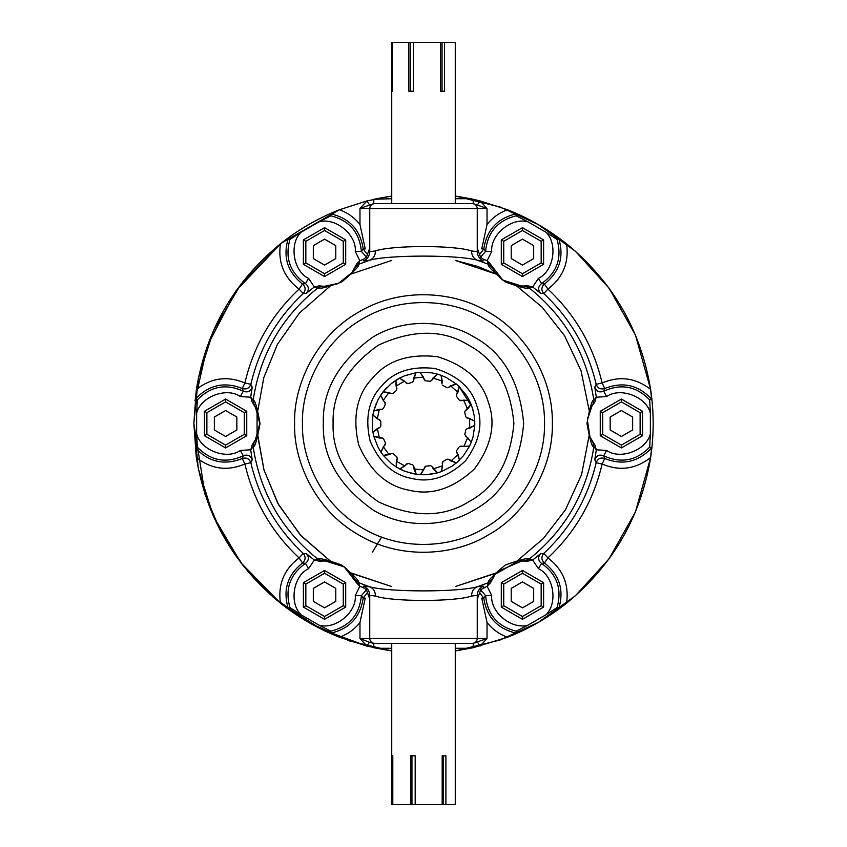 <?xml version="1.0" encoding="UTF-8"?>
<svg xmlns="http://www.w3.org/2000/svg" width="847" height="847" viewBox="0 0 847 847"><rect width="100%" height="100%" fill="white"/><g stroke="black" fill="none" stroke-linecap="round" stroke-linejoin="round"><path stroke-width="1.27" d="M257.89 436.808L263.915 469.693L277.784 503.309L300.219 534.87L330.563 561.222L301.119 535.865L278.462 504.547L263.999 470L257.763 435.125M350.7 572.847L391.738 586.579L352.214 573.578M496.3 572.847L455.263 586.579L494.786 573.578M517.824 560.269L543.298 538.607L565.478 509.788L581.593 474.585L589.237 435.125M589.11 410.192L581.042 370.742L564.547 335.687L542.08 307.133L516.437 285.778M478.079 266.583L496.3 274.153L455.263 260.421L477.295 266.307M391.738 260.421L350.7 274.153L391.738 260.421M330.563 285.778L299.393 313.051L277.403 344.38L263.809 377.656L257.89 410.192M366.92 646.092L359.975 638.511L369.44 642.301L366.92 646.092L339.446 637.23C347.704 634.265 354.544 629.342 359.975 622.46L365.248 598.13L363.215 597.971C360.346 617.124 349.472 628.876 330.595 633.207L339.446 637.23C318.08 628.813 298.409 617.452 280.431 603.159C234.1 565.203 206.086 516.67 196.377 457.571L193.836 423.5L205.016 494.309L220.506 530.931L243.375 565.987L273.359 597.294L309.377 622.81L349.599 640.957L391.738 650.962L366.92 646.092L321.542 629.289L280.431 603.159L240.929 562.832L213.508 516.511L198.357 468.846L193.836 423.5L198.357 378.154L213.508 330.489L240.929 284.168L280.431 243.841C298.409 229.548 318.08 218.187 339.446 209.77L366.92 200.908L359.975 208.489L373.792 203.608L386.846 203.608M391.738 198.717L373.792 199.278L391.738 196.038L366.92 200.908L339.446 209.77L366.92 200.908L369.44 204.699M477.56 204.699L480.08 200.908L473.208 199.278L473.208 203.608L487.025 208.489L480.08 200.908L507.554 209.77C528.92 218.187 548.591 229.548 566.569 243.841C612.9 281.797 640.914 330.33 650.623 389.429L635.451 335.052L609.046 288.149L575.335 251.188L538.332 224.603L500.016 206.954L455.263 196.038L500.016 206.954L538.332 224.603L575.335 251.188L609.046 288.149L635.451 335.052L650.623 389.429C654.011 412.14 654.011 434.86 650.623 457.571L635.451 511.948L609.046 558.851L575.335 595.812L538.332 622.397L500.016 640.046L455.263 650.962L500.016 640.046L538.332 622.397L575.335 595.812L609.046 558.851L635.451 511.948L650.623 457.571C640.914 516.67 612.9 565.203 566.569 603.159C548.591 617.452 528.92 628.813 507.554 637.23L473.208 647.722L473.208 643.392L487.025 638.511L480.08 646.092L477.56 642.301M333.104 423.5C332.109 453.664 347.175 479.762 378.302 501.795C412.934 517.729 443.066 517.729 468.698 501.795C495.315 487.565 510.381 461.467 513.896 423.5C510.381 385.533 495.315 359.435 468.698 345.205C443.066 329.271 412.934 329.271 378.302 345.205C347.175 367.238 332.109 393.336 333.104 423.5M359.837 586.293L358.345 582.609C360.166 581.762 354.639 575.918 341.775 565.065C325.936 559.338 318.112 557.485 318.292 559.475L314.343 560.026L318.98 561.138L328.583 560.926L344.39 567.035L351.897 574.351L356.555 582.831L344.189 566.887L324.454 560.682M252.046 445.194L250.723 450.011L253.137 446.623C254.778 447.777 257.075 440.069 260.04 423.5C257.075 406.931 254.778 399.223 253.137 400.377L250.723 396.989L252.046 401.806L257.096 410.17L257.043 436.946L252.046 445.194L254.524 441.753M314.152 287.122L318.292 287.525C318.112 289.515 325.936 287.662 341.765 281.945C354.639 271.082 360.166 265.238 358.345 264.391L359.848 260.696L356.555 264.169L351.971 272.554L338.556 283.311L324.337 286.318L318.98 285.863L314.343 286.974L306.36 293.348C309.303 289.801 309.007 286.551 305.439 283.597L302.548 284.052C305.714 287.017 305.936 290.182 303.237 293.56L306.36 293.348M473.208 203.608L472.361 203.608C475.315 203.915 476.946 205.546 477.253 208.489L477.253 251.686L471.578 250.924C454.574 245.101 392.436 245.101 375.422 250.924C375.39 255.476 373.495 258.568 369.737 260.198C388.784 254.735 458.227 254.746 477.263 260.198L483.637 260.844L483.669 259.33L480.545 257.202L477.253 248.012M487.163 260.707L488.655 264.391C486.834 265.238 492.361 271.082 505.225 281.935C521.064 287.662 528.888 289.515 528.708 287.525L532.657 286.974L528.02 285.863L518.417 286.074L502.61 279.965L495.103 272.649L490.445 264.169L502.811 280.113L522.546 286.318M524.6 286.244L528.708 287.525C565.161 316.64 586.876 354.258 593.863 400.377C592.233 399.223 589.925 406.931 586.96 423.479C589.914 440.069 592.222 447.788 593.863 446.623L596.309 449.778L594.954 445.194L589.978 437.01L587.373 420.048L591.884 406.221L594.954 401.806L596.277 396.989L593.863 400.377L592.911 404.58M492.16 579.009L490.445 582.831L495.146 574.298L518.364 560.936L528.02 561.138L532.848 559.878L528.708 559.475C528.888 557.485 521.064 559.338 505.236 565.055C492.361 575.907 486.834 581.762 488.655 582.609L487.163 586.293M363.363 586.156L369.737 586.802C388.773 592.254 458.216 592.265 477.263 586.802L483.637 586.156C479.614 587.892 477.486 590.941 477.253 595.314L471.578 596.076C454.564 601.899 392.426 601.899 375.422 596.076L369.747 595.314L369.747 598.988L366.444 589.798L363.331 587.67L363.363 586.156C367.386 587.892 369.514 590.941 369.747 595.314L369.747 638.511L477.253 638.511L477.253 595.314M473.208 643.392L472.361 643.392C475.315 643.085 476.946 641.454 477.253 638.511L487.025 638.511L487.025 622.46L481.752 598.13L483.785 597.971L485.627 595.695C487.47 614.689 497.644 626.515 516.151 631.184L528.041 625.107C511.927 630.073 490.148 612.349 491.726 595.557L485.627 595.695L480.545 589.798L479.73 592.709L483.785 598.268M480.545 589.798L486.93 586.389M479.73 592.72L477.253 598.988M483.669 587.67L483.637 586.156M490.445 582.831L487.152 586.293L491.726 595.557M473.208 647.722L455.263 650.962M391.738 650.962L373.792 647.722L373.792 643.392L369.44 642.301M472.361 643.392L373.792 643.392M374.639 643.392C371.685 643.085 370.054 641.454 369.747 638.511C370.054 641.454 371.685 643.085 374.639 643.392M369.747 598.988L369.747 638.511L359.975 638.511L359.975 622.46M375.422 596.076C375.39 591.524 373.495 588.432 369.737 586.802L358.345 582.609L355.179 579.676M471.578 596.076C471.62 591.534 473.515 588.443 477.263 586.802L488.655 582.609L491.821 579.676M356.555 582.831L359.848 586.293L355.274 595.557L361.373 595.695L363.215 597.971L367.27 592.709M355.274 595.557C356.852 612.349 335.073 630.073 318.959 625.107L330.849 631.184C349.356 626.515 359.53 614.689 361.373 595.695L366.455 589.798M360.07 586.389L363.331 587.67M193.836 423.5L196.377 389.429C206.086 330.33 234.1 281.797 280.431 243.841C277.816 262.57 284.031 277.647 299.086 289.081L302.548 284.052C287.387 271.993 282.654 256.705 288.34 238.187L280.431 243.841M376.375 198.717L391.738 196.038M455.263 196.038L470.625 198.717L455.263 198.717M473.208 199.278L470.625 198.717M373.792 199.278L373.792 203.608L374.639 203.608C371.685 203.915 370.054 205.546 369.747 208.489L369.747 251.686L369.747 208.489L487.025 208.489L487.025 224.54L481.752 248.87L483.785 249.029L479.73 254.291M472.361 203.608L374.639 203.608C371.685 203.915 370.054 205.546 369.747 208.489L359.975 208.489L359.975 224.54C354.544 217.658 347.704 212.735 339.446 209.77L330.595 213.793C349.472 218.124 360.346 229.876 363.215 249.029L365.248 248.87L359.975 224.54M490.445 264.169L487.152 260.707L491.726 251.443L485.627 251.305L483.785 249.029C486.654 229.876 497.528 218.124 516.405 213.793L507.554 209.77C499.296 212.735 492.456 217.658 487.025 224.54M369.747 248.012L366.444 257.202L361.373 251.305C359.53 232.311 349.356 220.485 330.849 215.816L318.959 221.893C335.073 216.927 356.852 234.651 355.274 251.443L361.373 251.305L363.215 248.732M375.422 250.924L369.747 251.686C369.514 256.059 367.386 259.108 363.363 260.844L363.331 259.33L366.455 257.202M363.363 260.844L369.737 260.198L358.345 264.391L355.179 267.324M367.27 254.291L363.215 249.029M477.253 251.686C477.486 256.059 479.614 259.108 483.637 260.844M471.578 250.924C471.62 255.466 473.515 258.557 477.263 260.198L488.655 264.391L491.821 267.324M491.726 251.443C490.148 234.651 511.927 216.927 528.041 221.893L516.151 215.816C497.644 220.485 487.47 232.311 485.627 251.305L480.545 257.202M486.93 260.611L483.669 259.33M363.331 259.33L360.07 260.611M557.03 239.426L545.828 232.152C558.184 243.629 553.726 271.358 538.396 278.388L541.561 283.597C557.093 272.512 562.249 257.784 557.03 239.426L558.66 238.187C564.346 256.705 559.613 271.993 544.452 284.052L547.914 289.081C562.969 277.647 569.184 262.57 566.569 243.841L558.66 238.187M532.848 287.122L540.64 293.348C537.697 289.79 537.993 286.54 541.561 283.597L544.452 284.052C541.286 287.017 541.064 290.182 543.763 293.56L547.914 289.081C575.42 314.925 593.493 346.222 602.111 382.971L596.172 384.316L594.785 387.132L596.277 396.989M528.041 221.893L545.828 232.152M523.753 286.286L528.02 285.863M540.64 293.348L543.763 293.56C570.359 318.536 587.829 348.795 596.172 384.316C597.738 388.35 600.597 389.736 604.737 388.477C622.767 381.372 638.373 384.919 651.565 399.106L649.681 399.89C636.393 386.2 621.052 383.299 603.689 391.208C599.358 392.817 596.394 391.462 594.785 387.132M516.405 213.793L516.151 215.816M314.343 286.974L308.604 278.388C293.274 271.358 288.816 243.629 301.172 232.152L318.959 221.893M352.172 272.279L354.3 268.986M354.755 268.16L356.555 264.169M308.604 278.388L305.439 283.597C289.907 272.512 284.751 257.784 289.97 239.426L301.172 232.152M299.086 289.081L303.237 293.56C276.641 318.536 259.171 348.795 250.828 384.316L244.889 382.971C227.451 375.645 211.284 377.804 196.377 389.429L195.435 399.106C208.627 384.919 224.233 381.372 242.263 388.477L244.889 382.971C253.507 346.222 271.58 314.925 299.086 289.081M330.849 215.816L330.595 213.793M288.34 238.187L289.97 239.426M252.215 387.132L250.828 384.316C249.262 388.35 246.403 389.736 242.263 388.477L243.311 391.208C225.948 383.299 210.607 386.2 197.319 399.89L196.631 413.23C200.39 396.798 226.625 386.793 240.379 396.555L243.311 391.208C247.652 392.817 250.617 391.462 252.215 387.132L250.723 396.989M250.691 449.778L240.379 450.445C226.625 460.207 200.39 450.202 196.631 433.77L196.631 413.23M255.191 440.641L259.796 423.532L255.222 406.412M254.471 405.152L252.046 401.806M250.723 450.011L252.215 459.868C250.617 455.538 247.652 454.183 243.311 455.792L242.263 458.523C246.403 457.264 249.262 458.651 250.828 462.684L252.215 459.868M240.379 450.445L243.311 455.792C225.948 463.701 210.607 460.8 197.319 447.11L196.631 433.77M244.889 464.029L242.263 458.523C224.233 465.628 208.627 462.081 195.435 447.894L196.377 457.571C211.284 469.196 227.451 471.356 244.889 464.029L250.828 462.684C259.171 498.205 276.641 528.464 303.237 553.44L299.086 557.919C284.031 569.353 277.816 584.43 280.431 603.159L288.34 608.813C282.654 590.295 287.387 575.007 302.548 562.948L299.086 557.919C271.58 532.075 253.507 500.778 244.889 464.029M197.319 399.89L195.435 399.106M195.435 447.894L197.319 447.11M306.36 553.652L303.237 553.44C305.936 556.818 305.714 559.983 302.548 562.948L305.439 563.403C289.907 574.488 284.751 589.216 289.97 607.574L301.172 614.848C288.816 603.371 293.274 575.642 308.604 568.612L305.439 563.403C309.007 560.46 309.303 557.21 306.36 553.652L314.152 559.878M318.959 625.107L301.172 614.848M323.247 560.714L318.98 561.138M289.97 607.574L288.34 608.813M330.595 633.207L330.849 631.184M532.657 560.026L538.396 568.612C553.726 575.642 558.184 603.371 545.828 614.848L528.041 625.107M528.02 561.138L523.817 560.714M522.483 560.682L497.401 571.609M494.341 575.399L492.838 577.781M532.848 559.878L540.64 553.652C537.697 557.199 537.993 560.449 541.561 563.403L544.452 562.948C541.286 559.983 541.064 556.818 543.763 553.44L540.64 553.652M538.396 568.612L541.561 563.403C557.093 574.488 562.249 589.216 557.03 607.574L545.828 614.848M487.025 622.46C492.456 629.342 499.296 634.265 507.554 637.23L516.405 633.207C497.528 628.876 486.654 617.124 483.785 597.971M547.914 557.919L544.452 562.948C559.613 575.007 564.346 590.295 558.66 608.813L566.569 603.159C569.184 584.43 562.969 569.353 547.914 557.919L543.763 553.44C570.359 528.464 587.829 498.205 596.172 462.684L602.111 464.029C619.549 471.356 635.716 469.196 650.623 457.571L651.565 447.894C638.373 462.081 622.767 465.628 604.737 458.523L602.111 464.029C593.493 500.778 575.42 532.075 547.914 557.919M516.151 631.184L516.405 633.207M558.66 608.813L557.03 607.574M594.785 459.868L596.172 462.684C597.738 458.651 600.597 457.264 604.737 458.523L603.689 455.792C621.052 463.701 636.393 460.8 649.681 447.11L650.369 433.77C646.61 450.202 620.375 460.207 606.621 450.445L603.689 455.792C599.348 454.183 596.383 455.538 594.785 459.868L596.277 450.011M596.309 397.222L606.621 396.555L603.689 391.208L604.737 388.477L602.111 382.971C619.549 375.645 635.716 377.804 650.623 389.429L651.565 399.106M606.621 396.555C620.375 386.793 646.61 396.798 650.369 413.23L649.681 399.89M650.369 413.23L650.369 433.77M649.681 447.11L651.565 447.894M590.105 437.306L591.894 440.789M592.445 441.711L594.954 445.194M339.446 209.77L281.246 243.195L235.995 290.87L207.388 345.767L194.958 400.747M511.217 601.37L511.217 588.411L522.451 581.921L533.684 588.411L533.684 601.37L522.451 607.86L511.217 601.37M522.451 570.454L501.297 582.672L501.297 607.108L522.451 619.326L543.615 607.108L543.615 582.672L522.451 570.454L522.451 573.281L541.169 584.081L543.615 582.672M541.169 584.081L541.169 605.7L543.615 607.108M541.169 605.7L522.451 616.5L522.451 619.326M522.451 616.5L503.732 605.7L501.297 607.108M503.732 605.7L503.732 584.081L501.297 582.672M503.732 584.081L522.451 573.281M313.316 601.37L313.316 588.411L324.549 581.921L335.783 588.411L335.783 601.37L324.549 607.86L313.316 601.37M324.549 570.454L303.385 582.672L303.385 607.108L324.549 619.326L345.703 607.108L345.703 582.672L324.549 570.454L324.549 573.281L343.268 584.081L345.703 582.672M343.268 584.081L343.268 605.7L345.703 607.108M343.268 605.7L324.549 616.5L324.549 619.326M324.549 616.5L305.831 605.7L303.385 607.108M305.831 605.7L305.831 584.081L303.385 582.672M305.831 584.081L324.549 573.281M511.217 258.589L511.217 245.63L522.451 239.14L533.684 245.63L533.684 258.589L522.451 265.079L511.217 258.589M522.451 227.674L501.297 239.892L501.297 264.328L522.451 276.546L543.615 264.328L543.615 239.892L522.451 227.674L522.451 230.5L541.169 241.3L543.615 239.892M541.169 241.3L541.169 262.919L543.615 264.328M541.169 262.919L522.451 273.719L522.451 276.546M522.451 273.719L503.732 262.919L501.297 264.328M503.732 262.919L503.732 241.3L501.297 239.892M503.732 241.3L522.451 230.5M610.168 429.98L610.168 417.02L621.402 410.53L632.635 417.02L632.635 429.98L621.402 436.47L610.168 429.98M621.402 399.064L600.248 411.282L600.248 435.718L621.402 447.936L642.566 435.718L642.566 411.282L621.402 399.064L621.402 401.891L640.12 412.69L642.566 411.282M640.12 412.69L640.12 434.31L642.566 435.718M640.12 434.31L621.402 445.109L621.402 447.936M621.402 445.109L602.693 434.31L600.248 435.718M602.693 434.31L602.693 412.69L600.248 411.282M602.693 412.69L621.402 401.891M313.316 258.589L313.316 245.63L324.549 239.14L335.783 245.63L335.783 258.589L324.549 265.079L313.316 258.589M324.549 227.674L303.385 239.892L303.385 264.328L324.549 276.546L345.703 264.328L345.703 239.892L324.549 227.674L324.549 230.5L343.268 241.3L345.703 239.892M343.268 241.3L343.268 262.919L345.703 264.328M343.268 262.919L324.549 273.719L324.549 276.546M324.549 273.719L305.831 262.919L303.385 264.328M305.831 262.919L305.831 241.3L303.385 239.892M305.831 241.3L324.549 230.5M214.365 429.98L214.365 417.02L225.598 410.53L236.832 417.02L236.832 429.98L225.598 436.47L214.365 429.98M225.598 399.064L204.434 411.282L204.434 435.718L225.598 447.936L246.752 435.718L246.752 411.282L225.598 399.064L225.598 401.891L244.307 412.69L246.752 411.282M244.307 412.69L244.307 434.31L246.752 435.718M244.307 434.31L225.598 445.109L225.598 447.936M225.598 445.109L206.88 434.31L204.434 435.718M206.88 434.31L206.88 412.69L204.434 411.282M206.88 412.69L225.598 401.891M393.029 393.506L396.629 390.245L393.029 393.506L391.558 393.707L383.13 391.833L391.25 383.596L400.07 377.857M456.512 396.332L459.381 400.25L456.512 396.332L456.469 394.84L459.222 386.666L472.245 407.481L474.182 415.528L474.744 426.03M459.54 446.507L469.566 446.083L463.341 455.834L456.395 462.875L459.466 460.09L456.66 451.938L456.702 450.445L459.54 446.507L456.702 450.445M430.52 465.681L425.692 466.199L430.52 465.681L431.832 466.379L437.539 472.848L429.948 474.405M431.832 466.379L433.272 468.878L437.539 472.848L426.126 474.744L418.99 474.606M412.754 464.887L408.138 463.404L412.754 464.887L413.675 466.062L416.258 474.299L405.057 471.377L396.216 466.951L399.816 469.016L408.138 463.404L406.708 463.828L404.792 465.988L396.311 461.128L396.227 466.962L391.526 463.627L383.352 455.442L389.122 454.701L383.363 446.824L380.906 452.107L383.352 455.442L391.759 453.505L393.23 453.706L391.759 453.505L389.122 454.701M383.469 408.487L385.427 404.051L383.469 408.487L382.198 409.281L373.739 410.986L376.195 403.638M382.198 409.281L379.308 409.27L373.739 410.986L377.804 400.155L381.489 394.046M413.675 466.062L413.971 468.931L416.258 474.299L410.604 473.166M405.057 471.377L399.816 469.016L404.792 465.988M385.554 443.214L380.906 452.107L377.963 447.152L373.823 436.353L382.293 438.005L383.564 438.778L385.554 443.214L383.564 438.778M380.822 426.073L380.801 421.213L380.822 426.073L379.985 427.301L372.955 432.309L373.823 436.353L379.403 438.026L382.293 438.005M379.985 427.301L377.349 428.476L372.955 432.309L372.288 426.592L372.892 415.03L377.317 418.831L379.308 409.27M373.739 410.986L372.892 415.03L380.801 421.213M377.804 400.155L380.716 395.189L385.427 404.051M391.558 393.707L388.921 392.532L383.13 391.833L380.716 395.189L383.204 400.451L385.152 402.579M383.13 391.833L386.941 387.503M391.25 383.596L395.93 380.229L396.057 386.052L404.506 381.139L399.509 378.143L395.93 380.229L396.629 390.245M407.862 383.702L399.509 378.143L404.739 375.74L415.909 372.754L413.389 381.002L412.478 382.188L407.862 383.702L412.478 382.188M413.664 378.133L423.373 377.074L424.262 379.827L425.406 380.79L420.027 372.309L415.909 372.754L413.664 378.133L413.389 381.002M423.373 377.074L420.027 372.309L431.578 372.828L437.211 374.056L432.965 378.058L442.261 381.044L441.149 375.316L437.211 374.056L431.547 380.568L430.234 381.277L431.547 380.568L432.965 378.058M442.261 381.044L441.965 383.913L441.149 375.316L446.433 377.603L456.131 383.903L448.307 387.545L446.824 387.661L442.61 385.247L446.824 387.661M456.469 394.84L457.909 392.341L459.222 386.666L456.131 383.903L450.636 385.83L448.307 387.545M459.222 386.666L466.559 395.602L469.418 400.599L463.605 400.123L467.608 409.037L471.112 404.379L469.418 400.599L459.381 400.25M464.717 412.108L465.734 416.862L464.717 412.108L465.278 410.731L471.112 404.379L472.954 409.832M474.182 415.528L474.765 421.255L465.734 416.862M465.786 429.853L464.791 434.606L465.786 429.853L466.856 428.826L474.775 425.395L474.765 421.255L469.651 418.46L466.824 417.878M466.856 428.826L469.683 428.222L474.775 425.395L473.05 436.83L471.239 442.303L467.703 437.666L463.764 446.602L469.566 446.083L471.239 442.303L464.791 434.606M447.068 459.18L442.875 461.615L447.068 459.18L448.55 459.286L456.395 462.875L451.779 466.316L441.467 471.557L442.558 465.829L433.272 468.878M437.539 472.848L441.467 471.557L442.875 461.615M426.126 474.744L420.366 474.712L425.692 466.199L424.559 467.173L423.691 469.926L413.971 468.931M416.258 474.299L420.366 474.712L423.691 469.926M372.627 378.006C387.259 360.536 408.868 353.432 437.465 356.703C464.971 365.163 481.932 380.324 488.327 402.187C496.151 423.595 491.493 445.861 474.373 468.994C453.283 488.581 431.674 495.686 409.535 490.297C387.09 486.369 370.139 471.207 358.673 444.813C352.246 416.756 356.894 394.49 372.627 378.006M448.55 459.286L450.89 460.98L456.395 462.875M442.558 465.829L442.229 462.96M460.937 445.998L463.764 446.602M459.466 460.09L458.121 454.426L456.66 451.938M458.121 454.426L450.89 460.98M467.703 437.666L465.363 435.983M465.278 410.731L467.608 409.037M469.651 418.46L469.683 428.222M463.605 400.123L460.789 400.747M450.636 385.83L457.909 392.341M425.406 380.79L430.234 381.277L425.406 380.79M406.433 383.289L404.506 381.139M396.057 386.052L396.978 388.794M383.204 400.451L388.921 392.532M377.317 418.831L379.964 419.985M385.29 444.675L383.363 446.824M379.403 438.026L377.349 428.476M396.851 456.935L393.23 453.706L396.851 456.935L397.211 458.386L396.227 466.962M397.211 458.386L396.311 461.128M410.446 42.35L408.857 42.35L408.857 91.211L413.357 91.211L413.357 42.35L410.446 42.35L410.446 91.211M408.857 42.35L391.769 42.35L391.769 91.211L392.362 91.211L391.769 91.211M455.231 42.35L413.357 42.35M440.588 42.35L440.588 91.211L444.495 91.211L444.495 42.35M442.049 42.35L442.049 91.211L440.588 91.211M392.362 91.211L392.362 42.35M411.949 804.65L410.583 804.65L410.583 755.789L415.189 755.789L415.189 804.65L411.949 804.65L411.949 755.789M410.583 804.65L391.907 804.65L391.907 755.789L392.796 755.789L391.907 755.789M455.093 804.65L415.189 804.65M442.176 804.65L442.176 755.789L445.893 755.789L445.893 804.65M443.256 804.65L443.256 755.789L442.176 755.789M392.796 755.789L392.796 804.65M372.553 552.043L381.605 537.072M323.321 423.5C322.231 456.925 338.927 485.839 373.411 510.254C407.502 530.54 449.471 525.288 473.589 510.254C503.086 494.489 519.783 465.575 523.679 423.5C519.783 381.425 503.086 352.511 473.589 336.746C449.471 321.712 407.502 316.46 373.411 336.746C338.927 361.161 322.231 390.075 323.321 423.5M302.453 423.5C301.288 389.186 321.151 342.093 362.971 318.673C404.167 294.163 454.892 300.494 484.029 318.673C514.33 334.819 545.182 375.57 544.547 423.5C545.182 471.43 514.33 512.181 484.029 528.327C454.892 546.506 404.167 552.837 362.971 528.327C321.151 504.907 301.288 457.814 302.453 423.5M294.608 423.5C293.358 460.048 314.512 510.19 359.054 535.124C402.918 561.233 456.925 554.478 487.946 535.124C520.217 517.93 553.07 474.542 552.392 423.5C553.07 372.458 520.217 329.07 487.946 311.876C456.925 292.522 402.918 285.767 359.054 311.876C314.512 336.81 293.358 386.952 294.608 423.5M322.4 560.756L318.292 559.475C281.839 530.36 260.124 492.742 253.137 446.623L254.089 442.42M254.089 404.58L253.137 400.377C260.124 354.258 281.839 316.64 318.292 287.525L322.4 286.244M592.911 442.42L593.863 446.623C586.876 492.742 565.161 530.36 528.708 559.475L524.6 560.756M376.375 648.283L391.738 648.283M455.263 648.283L470.625 648.283M538.396 278.388L532.657 286.974M355.274 251.443L359.859 260.696M240.379 396.555L250.691 397.222M308.604 568.612L314.343 560.026M606.621 450.445L596.309 449.778M381.616 386.041C368.657 399.604 364.824 417.942 370.118 441.043C379.562 462.78 393.527 475.273 412.002 478.502C430.234 482.949 448.031 477.094 465.384 460.959C479.487 441.912 483.319 423.574 476.882 405.957C471.61 387.947 457.655 375.465 434.998 368.498C411.451 365.809 393.654 371.653 381.616 386.041M495.103 272.649L493.494 270.32M502.61 279.965L500.228 278.102M520.979 286.286L518.417 286.074M324.337 286.318L322.866 286.275M338.556 283.311L336.068 284.317M353.358 270.553L351.971 272.554M257.043 436.946L255.91 439.339M255.921 407.661L257.096 410.17M351.897 574.351L353.506 576.68M344.39 567.035L346.772 568.898M326.021 560.714L328.583 560.926M518.364 560.936L521.021 560.714M493.557 576.574L495.146 574.298M591.884 406.221L592.656 404.961M587.373 420.048L587.754 417.359M591.015 439.212L589.978 437.01M391.738 42.35L391.738 203.608M455.263 203.608L455.263 42.35M455.263 804.65L455.263 643.392M391.738 643.392L391.738 804.65"/></g></svg>
